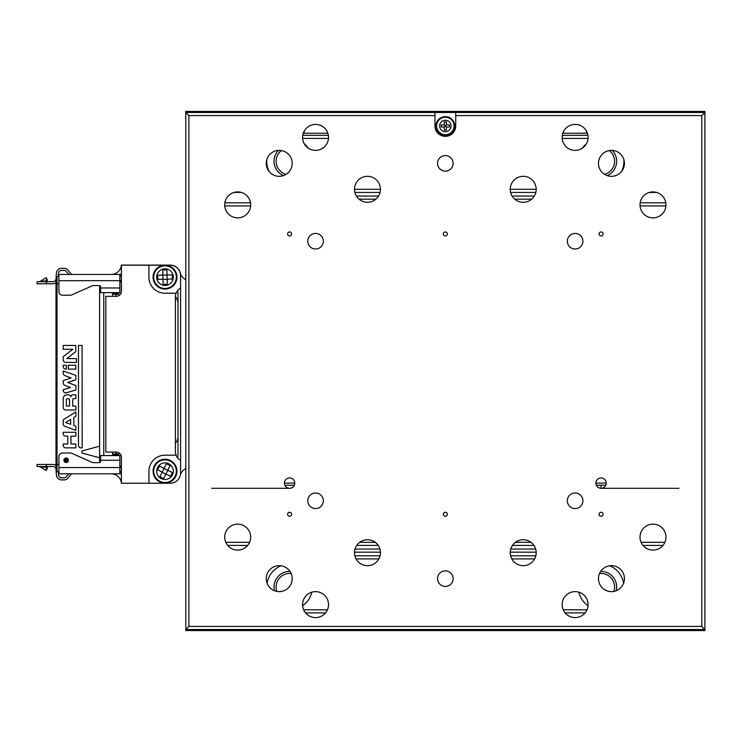 <?xml version="1.0" encoding="UTF-8"?>
<svg xmlns="http://www.w3.org/2000/svg" width="742" height="742" viewBox="0 0 742 742"><rect width="100%" height="100%" fill="white"/><g stroke="black" fill="none" stroke-linecap="round" stroke-linejoin="round"><path stroke-width="1.11" d="M605.834 485.203L601.076 485.203L601.076 488.319L678.939 488.319M284.845 485.203L294.361 485.203M596.318 485.203L601.076 485.203M701.784 626.406L704.9 629.522L704.9 630.561L185.778 630.561L185.778 111.439L704.9 111.439L704.9 629.522L185.778 629.522L188.895 626.406L701.784 626.406L701.784 115.594L455.718 115.594L455.718 112.478L704.9 112.478L701.784 115.594M305.583 612.911L325.534 612.911M565.144 612.911L585.095 612.911M303.265 133.245L327.853 133.245M562.826 133.245L587.414 133.245M586.542 133.245L586.542 131.232M304.137 131.232L304.137 133.245M536.188 189.303A12.976 12.976 0 0 0 523.203 176.327A12.976 12.976 0 0 0 510.227 189.303A12.976 12.976 0 0 0 523.203 202.288A12.976 12.976 0 0 0 536.188 189.303L510.227 189.303M536.188 552.697A12.976 12.976 0 0 0 523.203 539.712A12.976 12.976 0 0 0 510.227 552.697A12.976 12.976 0 0 0 523.203 565.673A12.976 12.976 0 0 0 536.188 552.697M380.451 552.697A12.976 12.976 0 0 0 367.466 539.712A12.976 12.976 0 0 0 354.49 552.697A12.976 12.976 0 0 0 367.466 565.673A12.976 12.976 0 0 0 380.451 552.697M380.451 189.303A12.976 12.976 0 0 0 367.466 176.327A12.976 12.976 0 0 0 354.49 189.303A12.976 12.976 0 0 0 367.466 202.288A12.976 12.976 0 0 0 380.451 189.303L354.49 189.303M582.906 241.215A7.791 7.791 0 0 0 575.115 233.433A7.791 7.791 0 0 0 567.333 241.215A7.791 7.791 0 0 0 575.115 249.006A7.791 7.791 0 0 0 582.906 241.215M323.345 500.785A7.791 7.791 0 0 0 315.554 492.994A7.791 7.791 0 0 0 307.772 500.785A7.791 7.791 0 0 0 315.554 508.567A7.791 7.791 0 0 0 323.345 500.785M323.345 241.215A7.791 7.791 0 0 0 315.554 233.433A7.791 7.791 0 0 0 307.772 241.215A7.791 7.791 0 0 0 315.554 249.006A7.791 7.791 0 0 0 323.345 241.215M582.906 500.785A7.791 7.791 0 0 0 575.115 492.994A7.791 7.791 0 0 0 567.333 500.785A7.791 7.791 0 0 0 575.115 508.567A7.791 7.791 0 0 0 582.906 500.785M453.121 163.351A7.791 7.791 0 0 0 445.339 155.56A7.791 7.791 0 0 0 437.548 163.351A7.791 7.791 0 0 0 445.339 171.133A7.791 7.791 0 0 0 453.121 163.351M453.121 578.649A7.791 7.791 0 0 0 445.339 570.867A7.791 7.791 0 0 0 437.548 578.649A7.791 7.791 0 0 0 445.339 586.44A7.791 7.791 0 0 0 453.121 578.649M328.539 604.609A12.976 12.976 0 0 0 315.554 591.624A12.976 12.976 0 0 0 302.578 604.609A12.976 12.976 0 0 0 315.554 617.585A12.976 12.976 0 0 0 328.539 604.609M588.1 604.609A12.976 12.976 0 0 0 575.115 591.624A12.976 12.976 0 0 0 562.139 604.609A12.976 12.976 0 0 0 575.115 617.585A12.976 12.976 0 0 0 588.1 604.609M328.539 137.391A12.976 12.976 0 0 0 315.554 124.415A12.976 12.976 0 0 0 302.578 137.391A12.976 12.976 0 0 0 315.554 150.376A12.976 12.976 0 0 0 328.539 137.391M588.1 137.391A12.976 12.976 0 0 0 575.115 124.415A12.976 12.976 0 0 0 562.139 137.391A12.976 12.976 0 0 0 575.115 150.376A12.976 12.976 0 0 0 588.1 137.391M624.439 163.351A12.976 12.976 0 0 0 611.454 150.376A12.976 12.976 0 0 0 598.479 163.351A12.976 12.976 0 0 0 611.454 176.327A12.976 12.976 0 0 0 624.439 163.351M624.439 578.649A12.976 12.976 0 0 0 611.454 565.673A12.976 12.976 0 0 0 598.479 578.649A12.976 12.976 0 0 0 611.454 591.624A12.976 12.976 0 0 0 624.439 578.649M292.2 578.649A12.976 12.976 0 0 0 279.215 565.673A12.976 12.976 0 0 0 266.239 578.649A12.976 12.976 0 0 0 279.215 591.624A12.976 12.976 0 0 0 292.2 578.649M292.2 163.351A12.976 12.976 0 0 0 279.215 150.376A12.976 12.976 0 0 0 266.239 163.351A12.976 12.976 0 0 0 279.215 176.327A12.976 12.976 0 0 0 292.2 163.351M250.666 204.885A12.976 12.976 0 0 0 237.69 191.9A12.976 12.976 0 0 0 224.715 204.885A12.976 12.976 0 0 0 237.69 217.86A12.976 12.976 0 0 0 250.666 204.885M250.666 537.115A12.976 12.976 0 0 0 237.69 524.14A12.976 12.976 0 0 0 224.715 537.115A12.976 12.976 0 0 0 237.69 550.1A12.976 12.976 0 0 0 250.666 537.115M665.964 204.885A12.976 12.976 0 0 0 652.988 191.9A12.976 12.976 0 0 0 640.012 204.885A12.976 12.976 0 0 0 652.988 217.86A12.976 12.976 0 0 0 665.964 204.885M665.964 537.115A12.976 12.976 0 0 0 652.988 524.14A12.976 12.976 0 0 0 640.012 537.115A12.976 12.976 0 0 0 652.988 550.1A12.976 12.976 0 0 0 665.964 537.115M595.882 483.135A5.194 5.194 0 0 1 601.076 477.941A5.194 5.194 0 0 1 606.27 483.135A5.194 5.194 0 0 1 601.076 488.319A5.194 5.194 0 0 1 595.882 483.135M284.409 483.135A5.194 5.194 0 0 1 289.603 477.941A5.194 5.194 0 0 1 294.797 483.135A5.194 5.194 0 0 1 289.603 488.319A5.194 5.194 0 0 1 284.409 483.135M287.599 233.953A2.003 2.003 0 0 1 289.603 231.949A2.003 2.003 0 0 1 291.606 233.953A2.003 2.003 0 0 1 289.603 235.956A2.003 2.003 0 0 1 287.599 233.953M443.336 233.953A2.003 2.003 0 0 1 445.339 231.949A2.003 2.003 0 0 1 447.343 233.953A2.003 2.003 0 0 1 445.339 235.956A2.003 2.003 0 0 1 443.336 233.953M287.599 514.28A2.003 2.003 0 0 1 289.603 512.277A2.003 2.003 0 0 1 291.606 514.28A2.003 2.003 0 0 1 289.603 516.284A2.003 2.003 0 0 1 287.599 514.28M443.336 514.28A2.003 2.003 0 0 1 445.339 512.277A2.003 2.003 0 0 1 447.343 514.28A2.003 2.003 0 0 1 445.339 516.284A2.003 2.003 0 0 1 443.336 514.28M599.072 514.28A2.003 2.003 0 0 1 601.076 512.277A2.003 2.003 0 0 1 603.079 514.28A2.003 2.003 0 0 1 601.076 516.284A2.003 2.003 0 0 1 599.072 514.28M599.072 233.953A2.003 2.003 0 0 1 601.076 231.949A2.003 2.003 0 0 1 603.079 233.953A2.003 2.003 0 0 1 601.076 235.956A2.003 2.003 0 0 1 599.072 233.953M434.96 115.594L188.895 115.594L185.778 112.478L434.96 112.478L434.96 125.973A10.379 10.379 0 0 0 445.339 136.352A10.379 10.379 0 0 0 455.718 125.973L455.718 115.594M455.718 112.478L434.96 112.478M188.895 115.594L188.895 626.406M211.73 488.319L289.603 488.319M662.958 545.426L643.017 545.426M533.962 545.426L512.453 545.426M378.225 545.426L356.716 545.426M247.661 545.426L227.72 545.426M225.791 542.309L249.581 542.309M359.685 542.309L375.257 542.309M515.421 542.309L530.994 542.309M641.097 542.309L664.878 542.309M224.882 202.807L250.499 202.807M640.179 202.807L665.797 202.807M665.926 205.914L640.049 205.914M250.629 205.914L224.752 205.914M356.383 196.055L378.559 196.055M512.119 196.055L534.296 196.055M359.035 199.171L375.906 199.171M514.772 199.171L531.643 199.171M355.01 549.061L379.932 549.061M510.746 549.061L535.668 549.061M354.5 552.178L380.442 552.178M510.236 552.178L536.178 552.178M266.832 159.484A22.844 22.844 0 0 0 269.272 171.68M621.406 171.68A22.844 22.844 0 0 0 623.846 159.484M656.624 192.419L649.352 192.419M535.807 192.419L510.607 192.419M380.071 192.419L354.871 192.419M241.326 192.419L234.055 192.419M302.745 135.322L328.372 135.322M562.306 135.322L587.933 135.322M586.44 143.735A22.844 22.844 0 0 0 582.377 148.15M308.301 148.15A22.844 22.844 0 0 0 304.229 143.735M588.054 138.429L562.186 138.429M328.493 138.429L302.625 138.429M623.605 583.212A22.844 22.844 0 0 0 609.674 565.794M281.005 565.794A22.844 22.844 0 0 0 267.074 583.212M354.871 555.804L380.071 555.804M510.607 555.804L535.807 555.804M302.625 605.722A22.844 22.844 0 0 0 311.835 592.172M578.834 592.172A22.844 22.844 0 0 0 588.054 605.722M303.663 609.794L327.454 609.794M534.592 558.921L511.822 558.921M378.856 558.921L356.086 558.921M563.224 609.794L587.015 609.794M445.339 116.633A9.34 9.34 0 0 1 454.679 125.973A9.34 9.34 0 0 1 445.339 135.322A9.34 9.34 0 0 1 435.99 125.973A9.34 9.34 0 0 1 445.339 116.633M446.378 123.895L446.378 121.818L444.3 121.818L444.3 123.895A1.039 1.039 0 0 1 443.262 124.934L441.184 124.934L441.184 127.012L443.262 127.012A1.039 1.039 0 0 1 444.3 128.051L444.3 130.128L446.378 130.128L446.378 128.051A1.039 1.039 0 0 1 447.417 127.012L449.494 127.012L449.494 124.934L447.417 124.934A1.039 1.039 0 0 1 446.378 123.895M446.684 124.628L445.339 125.973L443.994 124.628M446.684 127.318L445.339 125.973L443.994 127.318M291.152 573.547A13.495 13.495 0 0 0 276.859 591.411M274.494 590.734A15.573 15.573 0 0 1 289.974 571.386M613.819 591.411A13.495 13.495 0 0 0 599.527 573.547M600.705 571.386A15.573 15.573 0 0 1 616.185 590.734M604.526 174.324A13.495 13.495 0 0 0 609.284 150.561M612.215 150.394A15.573 15.573 0 0 1 607.179 175.604M283.5 175.604A15.573 15.573 0 0 1 278.454 150.394M281.394 150.561A13.495 13.495 0 0 0 286.152 174.324M284.409 483.088L294.797 483.088M595.882 483.088L606.27 483.088M176.114 455.198A10.379 10.379 0 0 0 180.584 460.383L180.584 288.035A10.379 10.379 0 0 0 175.39 297.032L175.39 451.396A10.379 10.379 0 0 0 176.114 455.198L165.012 455.198A16.092 16.092 0 0 0 148.919 471.291L148.919 483.228L121.41 483.228L121.41 457.276A5.194 5.194 0 0 0 116.216 452.082L105.828 452.082L105.828 296.346L116.216 296.346A5.194 5.194 0 0 0 121.41 291.152L121.41 265.098L170.206 265.098A10.379 10.379 0 0 1 180.584 275.477L180.584 287.942M177.449 290.827A5.194 5.194 0 0 1 177.987 293.127L177.987 455.096A5.194 5.194 0 0 1 177.394 457.517M119.852 281.543A10.379 10.379 0 0 1 120.723 281.969M120.723 466.264A10.379 10.379 0 0 1 119.852 466.69M180.38 474.908A10.379 10.379 0 0 1 185.778 468.601M185.778 279.632A10.379 10.379 0 0 1 180.26 272.889M119.852 471.708L121.196 471.708L121.196 473.786L119.852 473.786L119.852 467.553L121.41 467.553M121.41 280.671L119.852 280.671L119.852 292.654L100.643 292.654L100.643 286.922A1.354 1.354 0 0 0 99.289 285.568L93.585 285.568A3.636 3.636 0 0 0 92.101 285.883L71.798 294.908A3.636 3.636 0 0 1 70.323 295.223L62.541 295.223A3.636 3.636 0 0 1 58.906 291.587L58.906 274.447L119.852 274.447L119.852 280.671L58.906 280.671M177.987 436.407A10.379 10.379 0 0 1 175.39 443.28M175.4 296.652A10.379 10.379 0 0 1 177.987 303.515M90.06 473.786L80.396 473.786M121.41 483.135A10.379 10.379 0 0 0 111.077 473.786M111.077 274.447A10.379 10.379 0 0 0 121.41 265.098M121.41 281.969L119.954 281.969M119.954 466.264L121.41 466.264M115.696 293.647L115.696 294.166M115.696 296.243L115.696 296.346A2.078 2.078 0 0 1 119.536 295.149A2.078 2.078 0 0 0 115.696 296.346M112.58 454.058L117.774 454.058A2.078 2.078 0 0 0 119.443 453.214A2.078 2.078 0 0 1 115.696 452.082L115.696 454.577M100.643 458.213L99.604 458.213M112.58 452.082L112.58 454.577L118.553 454.577L118.553 455.579M55.993 455.616L55.993 455.096M55.993 450.941L55.993 450.422M118.553 292.654L118.553 293.647L115.437 293.647L115.437 292.654M112.58 296.346L112.58 293.647L115.437 293.647M57.032 458.677L57.032 381.898M37.1 281.71L52.858 281.71A3.116 3.116 0 0 0 55.965 278.834L55.993 282.739A5.194 5.194 0 0 1 52.858 283.787L37.1 283.787L37.1 281.71L37.1 283.787M55.993 287.423L55.993 284.826M55.993 277.554L57.032 276.516L57.032 283.787L55.993 283.787L55.993 465.494A5.194 5.194 0 0 0 52.858 464.446L37.1 464.446L37.1 466.523L46.44 466.523L46.44 464.446M46.44 466.523L52.858 466.523A3.116 3.116 0 0 1 55.965 469.398L55.993 464.446L57.032 464.446L57.032 471.708L58.906 471.708M55.993 460.81L55.993 463.407M58.906 283.787L57.032 283.787L57.032 464.446L58.906 464.446M57.032 471.708L55.993 470.669M100.532 461.849L99.604 461.849L99.604 457.749L81.954 453.019L81.954 450.941L99.604 446.211L99.604 286.384L100.532 286.384M99.604 457.749L99.604 446.211M100.643 290.02L99.604 290.02M57.032 276.516L58.906 276.516M115.437 454.577L115.437 455.579M46.876 466.523L46.087 470.493L39.966 466.746L46.366 467.349L46.162 466.523M46.449 468.295L46.959 466.384L47.173 468.49M46.087 470.493L47.173 468.731L47.173 467.182M45.494 464.446L43.064 464.446M43.565 466.523L39.196 466.523M71.529 473.786L67.949 478.061A5.194 5.194 0 0 1 63.97 479.916L61.586 479.916A5.194 5.194 0 0 1 56.411 475.121L56.067 470.743M68.82 473.786L66.353 476.726A3.116 3.116 0 0 1 63.97 477.839L61.586 477.839A3.116 3.116 0 0 1 58.479 474.963L58.228 471.708M119.852 466.523L119.852 464.446M47.173 279.502L46.087 277.731L46.959 281.849L47.173 279.502L47.173 281.116M46.087 277.731L40.068 281.468M46.162 281.7L46.366 280.875L39.966 281.478A1.558 1.558 -90 0 1 39.159 281.71L39.196 281.71M46.876 281.71L46.449 279.938M45.494 283.787L43.064 283.787M46.134 281.71L39.159 281.71M68.82 274.447L66.353 271.507A3.116 3.116 0 0 0 63.97 270.394L61.586 270.394A3.116 3.116 0 0 0 58.479 273.269L58.228 276.516M71.529 274.447L67.949 270.171A5.194 5.194 0 0 0 63.97 268.316L61.586 268.316A5.194 5.194 0 0 0 56.411 273.112L56.067 277.48M119.852 281.71L119.852 283.787M58.906 467.553L119.852 467.553L119.852 455.579L100.643 455.579L100.643 461.311A1.354 1.354 0 0 1 99.289 462.656L93.585 462.656A3.636 3.636 0 0 1 92.101 462.349L71.798 453.316A3.636 3.636 0 0 0 70.323 453L62.541 453A3.636 3.636 0 0 0 58.906 456.636L58.906 473.786L119.852 473.786M119.852 274.447L121.196 274.447L121.196 276.516L119.852 276.516M63.218 445.367L63.218 444.022L67.772 444.022L67.772 436.157L65.723 436.157A2.504 2.504 0 0 1 63.218 433.643L63.218 432.298L75.86 432.298L75.86 436.157L70.963 436.157L70.963 444.022L75.86 444.022L75.86 447.871L65.723 447.871A2.504 2.504 0 0 1 63.218 445.367M70.657 419.378L65.648 422.495L70.657 424.341L70.657 419.378M64.86 426.316A2.504 2.504 0 0 1 63.218 423.96L63.218 419.786L75.86 411.912L75.86 416.141L73.848 417.394L73.848 425.509L75.86 426.251L75.86 430.36L64.86 426.316M69.488 406.106L69.488 399.901A1.252 1.252 0 0 0 68.236 398.649L67.615 398.649A1.252 1.252 0 0 0 66.363 399.901L66.363 406.106L69.488 406.106M65.723 409.974A2.504 2.504 0 0 1 63.218 407.469L63.218 398.565A3.756 3.756 0 0 1 66.975 394.809L67.967 394.809A3.191 3.191 0 0 1 70.926 396.822A1.818 1.818 0 0 1 72.735 394.809L75.86 394.8L75.86 398.649L73.931 398.649A1.252 1.252 0 0 0 72.679 399.901L72.679 406.106L75.86 406.106L75.86 409.974L65.723 409.974M66.437 392.778A2.504 2.504 0 0 1 63.218 390.375L63.218 389.698L70.555 387.519L64.823 385.33A2.504 2.504 0 0 1 63.218 382.993L63.218 380.6L71.13 377.966L64.823 375.554A2.504 2.504 0 0 1 63.218 373.217L63.218 371.037L75.86 375.35L75.86 379.756L67.707 382.464L75.86 385.58L75.86 389.986L66.437 392.778M68.366 369.099L68.366 365.24L75.86 365.24L75.86 369.099L68.366 369.099M65.723 369.099A2.504 2.504 0 0 1 63.218 366.594L63.218 365.24L66.409 365.24L66.409 369.099L65.723 369.099M63.218 359.889L63.218 356.698L72.901 349.269L63.218 349.269L63.218 345.41L75.758 345.475L75.758 351.671L66.743 358.59L76.426 358.59L76.426 362.448L65.713 362.393A2.504 2.504 0 0 1 63.218 359.889M78.476 345.41L82.102 345.41L82.158 447.871L80.98 447.871A2.504 2.504 0 0 1 78.476 445.367L78.476 345.41M121.41 265.2L148.919 265.2L148.919 277.137A16.092 16.092 0 0 0 165.012 293.229L176.114 293.229M148.919 265.2L170.206 265.2A10.379 10.379 0 0 1 180.584 275.579L180.584 288.035M180.584 460.383L180.584 472.849A10.379 10.379 0 0 1 170.206 483.228L148.919 483.228M170.345 460.513A11.937 11.937 0 0 1 175.696 476.531A11.937 11.937 0 0 1 159.678 481.873A11.937 11.937 0 0 1 154.327 465.855A11.937 11.937 0 0 1 170.345 460.513M168.258 469.334L170.122 465.614L166.403 463.759L164.548 467.479A1.039 1.039 0 0 1 163.157 467.942L159.437 466.087L157.582 469.797L161.302 471.652A1.039 1.039 0 0 1 161.765 473.053L159.91 476.763L163.62 478.618L165.475 474.908A1.039 1.039 0 0 1 166.867 474.444L170.586 476.299L172.441 472.58L168.731 470.725A1.039 1.039 0 0 1 168.258 469.334M165.939 473.98L167.794 470.261L164.084 468.406L162.229 472.116L166.078 474.388M164.696 265.2A11.937 11.937 0 0 1 176.948 276.822A11.937 11.937 0 0 1 165.327 289.074A11.937 11.937 0 0 1 153.075 277.452A11.937 11.937 0 0 1 164.696 265.2M167.006 273.965L166.894 269.819L162.748 269.93L162.85 274.076A1.039 1.039 0 0 1 161.839 275.143L157.694 275.254L157.805 279.4L161.951 279.298A1.039 1.039 0 0 1 163.017 280.309L163.129 284.455L167.275 284.344L167.173 280.198A1.039 1.039 0 0 1 168.184 279.131L172.329 279.02L172.218 274.874L168.072 274.976A1.039 1.039 0 0 1 167.006 273.965M167.145 279.159L167.033 275.004L162.878 275.115L162.99 279.27L167.451 279.456M445.339 117.245A8.728 8.728 0 0 1 454.067 125.973A8.728 8.728 0 0 1 445.339 134.701A8.728 8.728 0 0 1 436.611 125.973A8.728 8.728 0 0 1 445.339 117.245M445.339 120.26A5.713 5.713 0 0 1 451.053 125.973A5.713 5.713 0 0 1 445.339 131.686A5.713 5.713 0 0 1 439.626 125.973A5.713 5.713 0 0 1 445.339 120.26M103.759 292.654L103.759 455.579M39.966 466.746A1.558 1.558 -90 0 0 39.159 466.523M46.44 281.71L46.44 283.787M67.68 460.272A1.512 1.512 0 0 1 66.168 461.784A1.512 1.512 0 0 1 64.656 460.272A1.512 1.512 0 0 1 66.168 458.76A1.512 1.512 0 0 1 67.68 460.272M67.253 460.272A1.085 1.085 0 0 1 66.168 461.357A1.085 1.085 0 0 1 65.092 460.272A1.085 1.085 0 0 1 66.168 459.187A1.085 1.085 0 0 1 67.253 460.272M65.825 460.272L66.52 460.272L65.825 460.272M63.923 460.272A2.245 2.245 0 0 1 66.168 458.027A2.245 2.245 0 0 1 68.422 460.272A2.245 2.245 0 0 1 66.168 462.516A2.245 2.245 0 0 1 63.923 460.272M119.852 460.253L100.643 460.253M119.852 287.979L100.643 287.979M117.774 454.058A2.078 2.078 0 0 1 115.696 452.082M170.076 461.06A11.325 11.325 0 0 1 175.14 476.253A11.325 11.325 0 0 1 159.947 481.326A11.325 11.325 0 0 1 154.883 466.134A11.325 11.325 0 0 1 170.076 461.06M168.722 463.759A8.31 8.31 0 0 1 172.441 474.899A8.31 8.31 0 0 1 161.302 478.618A8.31 8.31 0 0 1 157.582 467.479A8.31 8.31 0 0 1 168.722 463.759M164.715 265.812A11.325 11.325 0 0 1 176.336 276.84A11.325 11.325 0 0 1 165.308 288.462A11.325 11.325 0 0 1 153.687 277.434A11.325 11.325 0 0 1 164.715 265.812M164.789 268.836A8.31 8.31 0 0 1 173.313 276.914A8.31 8.31 0 0 1 165.234 285.438A8.31 8.31 0 0 1 156.71 277.36A8.31 8.31 0 0 1 164.789 268.836M112.58 294.166L117.774 294.166"/></g></svg>
